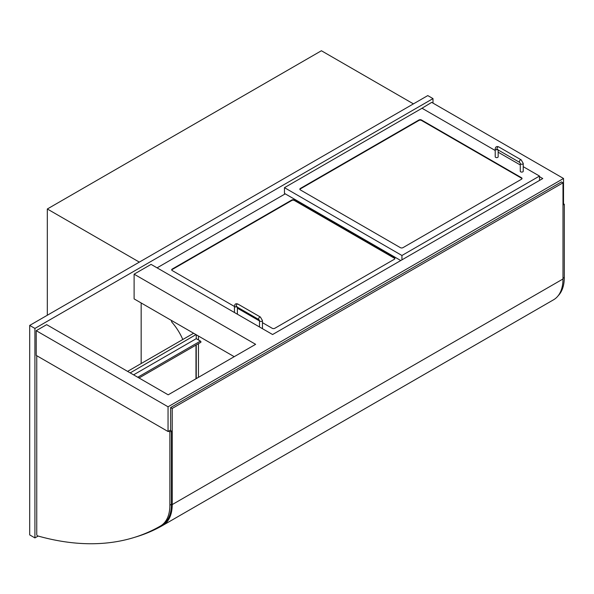 <?xml version="1.0" encoding="UTF-8"?>
<svg xmlns="http://www.w3.org/2000/svg" width="594" height="594" viewBox="0 0 594 594"><rect width="100%" height="100%" fill="white"/><g stroke="black" fill="none" stroke-linecap="round" stroke-linejoin="round"><path stroke-width="0.89" d="M432.996 103.118L432.996 98.604L427.777 95.589L29.7 325.415L29.7 534.904L34.92 537.912L38.15 536.055M29.7 325.415L34.92 328.43L34.92 537.912M432.996 98.604L34.92 328.43M139.338 262.117L47.32 208.991L321.406 50.75L413.424 103.876M47.32 208.991L47.32 315.243M539.501 176.67L542.768 178.549L272.594 334.533L151.084 264.382L134.11 274.176L134.11 298.893L234.222 356.69M134.11 274.176L255.628 344.327L168.176 394.817L46.666 324.658L36.227 330.687L36.227 355.405L168.05 431.511L168.05 406.793L563.52 178.475L563.52 203.193L562.993 203.49L564.3 204.247L564.3 277.495A45.404 26.218 60 0 1 558.174 295.738M36.227 330.687L168.05 406.793M170.656 430.004L168.05 431.511M563.52 178.475L431.697 102.368L421.25 108.695M171.569 320.515A1.478 0.854 -120 0 0 171.495 320.923A1.478 0.854 -120 0 0 172.149 322.505A38.759 22.379 60 0 1 182.796 339.508M195.983 345.107L195.983 378.764M130.197 372.891L195.983 334.608M193.889 333.405L196.243 334.756L196.243 338.677L200.416 341.09A0.735 0.423 60 0 1 200.787 342.33L139.026 377.984M196.243 344.958L196.243 378.616M198.463 336.041L198.463 339.961M198.463 343.674L198.463 377.331M196.243 334.756L196.243 338.677L133.591 374.844M127.591 371.384L193.629 333.249M401.938 259.86L401.938 255.487L539.501 176.062L539.501 180.435M495.218 150.497L422.037 108.249L284.467 187.667L401.938 255.487M284.467 187.667L284.467 193.399L400.764 260.536M521.992 178.705A1.849 1.069 0 0 0 521.487 178.17L421.517 120.456L421.517 120.003A1.849 1.069 0 0 0 418.904 120.003L418.904 120.456L300.393 188.877A1.849 1.069 0 0 0 299.896 189.404M300.393 188.877L300.393 188.424L418.904 120.003M300.393 188.424A1.849 1.069 0 0 0 299.851 189.174A1.849 1.069 0 0 0 300.393 189.932L400.371 247.653A1.849 1.069 0 0 0 402.977 247.653L521.487 179.232A1.849 1.069 0 0 0 522.029 178.475A1.849 1.069 0 0 0 521.487 177.725L521.487 178.17M421.517 120.003L521.487 177.725M539.501 176.062L523.225 166.669M520.277 164.961L498.166 152.198M285.254 193.844L157.083 267.842M294.386 200.482L294.386 200.029L394.364 257.744L394.364 258.197L294.386 200.482A1.849 1.069 0 0 0 291.78 200.482L172.223 269.505A1.849 1.069 0 0 0 171.725 270.032M262.451 322.653L272.201 328.282A1.849 1.069 0 0 0 274.814 328.282L394.364 259.251A1.849 1.069 0 0 0 394.906 258.501A1.849 1.069 0 0 0 394.364 257.744M259.504 320.946L237.392 308.182M234.444 306.474L172.223 270.56A1.849 1.069 0 0 1 171.688 269.802A1.849 1.069 0 0 1 172.223 269.052L291.78 200.029L291.78 200.482M294.386 200.029A1.849 1.069 0 0 0 291.78 200.029M498.166 149.985L498.166 156.771A1.478 0.854 180 0 1 496.695 157.625A1.478 0.854 180 0 1 495.218 156.771L495.218 148.938C495.515 146.748 496.688 146.072 498.737 146.904A1.478 0.854 -60 0 0 497.26 147.758A1.478 0.854 -60 0 0 497.26 149.465L497.809 149.369M523.225 163.402L523.225 171.243A1.478 0.854 180 0 1 521.755 172.097A1.478 0.854 180 0 1 520.277 171.243L520.277 163.402A1.478 0.854 0 0 0 521.755 164.256A1.478 0.854 0 0 0 523.225 163.402L521.183 159.868L498.737 146.904M237.392 307.172L237.392 313.959A1.478 0.854 180 0 1 237.348 314.181M237.036 306.556L236.471 306.645A1.478 0.854 -60 0 1 236.486 304.945A1.478 0.854 -60 0 1 237.964 304.091L260.41 317.055A1.478 0.854 -60 0 0 258.932 317.909A1.478 0.854 -60 0 0 258.932 319.609L259.504 320.589A1.478 0.854 0 0 0 260.974 321.443A1.478 0.854 0 0 0 262.451 320.589L262.451 328.43A1.478 0.854 180 0 1 262.407 328.653M564.3 204.247L562.993 204.997M168.57 431.214L169.877 431.964L169.877 505.212A45.404 26.218 60 0 1 160.491 525.987A377.279 217.827 60 0 1 160.328 526.076A377.279 217.827 60 0 1 37.726 535.929A1.106 0.639 60 0 1 36.746 534.496L36.746 355.709M161.731 525.267A377.279 217.827 -120 0 0 161.895 525.178A377.279 217.827 -120 0 0 162.058 525.081A45.404 26.218 -120 0 0 171.443 504.306L171.443 431.058L170.136 430.308M169.877 431.964L171.443 431.058M141.164 302.962L141.164 363.543M421.517 120.456A1.849 1.069 0 0 0 418.904 120.456M394.861 258.724A1.849 1.069 0 0 0 394.364 258.197M135.12 537.176A377.279 217.827 -120 0 0 162.793 525.393A45.404 26.218 -120 0 0 162.823 525.378A45.404 26.218 -120 0 0 172.223 504.588L172.223 408.434L170.656 407.536L170.656 430.605M170.656 407.536L561.427 181.92L562.993 182.826L562.993 278.98A45.404 26.218 60 0 1 553.593 299.77A45.404 26.218 60 0 1 553.563 299.784L162.853 525.356M562.993 182.826L172.223 408.434M137.771 377.257L200.416 341.09M172.223 269.505L172.223 269.052M497.549 149.629A1.478 0.854 180 0 1 496.02 149.695A1.478 0.854 180 0 1 495.218 148.938M497.26 149.465L519.705 162.422A1.478 0.854 -60 0 1 519.705 160.714A1.478 0.854 -60 0 1 521.183 159.868M236.776 306.816A1.478 0.854 180 0 1 235.239 306.883A1.478 0.854 180 0 1 234.444 306.125L234.444 312.503M564.3 277.495L562.993 278.244M160.491 525.987L162.058 525.081M169.877 505.212L171.443 504.306M562.993 278.98L172.223 504.588M519.705 162.422L520.277 163.402M234.444 306.125C234.741 303.935 235.915 303.259 237.964 304.091M236.471 306.645L258.932 319.609M260.41 317.055L262.451 320.589M259.504 326.975L259.504 320.589M161.895 525.178L160.328 526.076M553.593 299.77L162.823 525.378"/></g></svg>
